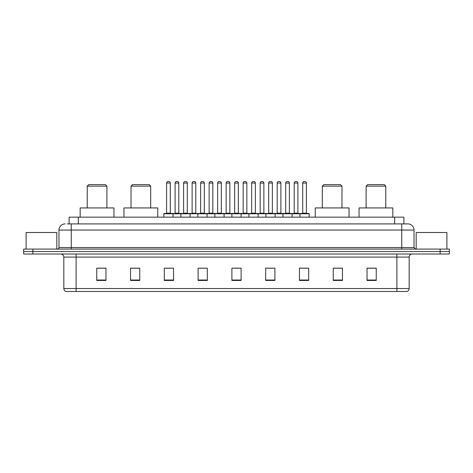 <?xml version="1.0" encoding="UTF-8"?>
<svg xmlns="http://www.w3.org/2000/svg" width="473" height="473" viewBox="0 0 473 473"><rect width="100%" height="100%" fill="white"/><g stroke="black" fill="none" stroke-linecap="round" stroke-linejoin="round"><path stroke-width="0.71" d="M67.267 223.906L71.257 223.906L67.267 223.906L69.111 223.906L69.111 217.148L403.889 217.148L403.889 223.906M65.114 223.906A6.143 6.143 0 0 0 58.971 230.049L58.971 247.556A1.537 1.537 0 0 1 57.434 249.094M414.029 230.049L71.257 230.049L71.257 223.906L407.886 223.906A6.143 6.143 0 0 1 414.029 230.049L414.029 247.556L415.566 249.094M32.862 249.094L23.65 249.094L23.65 251.547L32.862 251.547L23.65 251.547L23.65 254.007L32.862 254.007L32.862 251.547L440.138 251.547L32.862 251.547L32.862 249.094L440.138 249.094L440.138 251.547L449.35 251.547L440.138 251.547L440.138 254.007L32.862 254.007M449.35 249.094L449.35 251.547L449.35 249.094L440.138 249.094M407.791 223.906L405.733 223.906M406.81 291.48L66.19 291.48M66.037 291.48A3.069 3.069 0 0 1 63.825 288.53L76.112 288.53L76.112 291.48L396.888 291.48L396.888 288.53L409.175 288.53L409.175 257.081A3.069 3.069 0 0 1 412.249 254.007M63.825 288.53L63.825 257.081C63.642 255.213 62.619 254.19 60.751 254.007M376.248 280.454L376.248 268.167L367.036 268.167L367.036 280.454L376.248 280.454M342.464 280.454L342.464 268.167L333.252 268.167L333.252 280.454L342.464 280.454M308.68 280.454L308.68 268.167L299.462 268.167L299.462 280.454L308.68 280.454M274.896 280.454L274.896 268.167L265.678 268.167L265.678 280.454L274.896 280.454M105.964 280.454L105.964 268.167L96.752 268.167L96.752 280.454L105.964 280.454M139.748 280.454L139.748 268.167L130.536 268.167L130.536 280.454L139.748 280.454M173.538 280.454L173.538 268.167L164.32 268.167L164.32 280.454L173.538 280.454M207.322 280.454L207.322 268.167L198.104 268.167L198.104 280.454L207.322 280.454M241.106 280.454L241.106 268.167L231.894 268.167L231.894 280.454L241.106 280.454M449.35 254.007L449.35 251.547L449.35 254.007L440.138 254.007M396.888 291.48L406.721 291.48M302.259 268.226L306.865 268.226M200.168 268.226L204.774 268.226M166.135 268.226L170.741 268.226M268.226 268.226L272.832 268.226M234.194 268.226L238.806 268.226M139.748 268.226L130.536 268.226M105.964 268.226L96.752 268.226M342.464 268.226L333.252 268.226M376.248 268.226L367.036 268.226M56.819 249.094L56.819 232.509L26.11 232.509L26.11 249.094M87.227 186.131L106.886 186.131L105.349 184.594L88.764 184.594L87.227 186.131L87.227 207.937M106.886 186.131L106.886 207.937M113.952 217.148L113.952 207.937L80.162 207.937L80.162 217.148M131.027 186.131L150.686 186.131L149.149 184.594L132.564 184.594L131.027 186.131L131.027 207.937M150.686 186.131L150.686 207.937M157.751 217.148L157.751 207.937L123.961 207.937L123.961 217.148M322.314 186.131L341.973 186.131L340.436 184.594L323.851 184.594L322.314 186.131L322.314 207.937M341.973 186.131L341.973 207.937M349.039 217.148L349.039 207.937L315.249 207.937L315.249 217.148M366.114 186.131L385.773 186.131L384.236 184.594L367.651 184.594L366.114 186.131L366.114 207.937M385.773 186.131L385.773 207.937M392.838 217.148L392.838 207.937L359.048 207.937L359.048 217.148M446.89 249.094L446.89 232.509L416.181 232.509L416.181 249.094M299.953 217.148L299.953 213.772A0.307 0.307 0 0 1 300.26 213.465L308.863 213.465A0.307 0.307 0 0 1 309.171 213.772L163.829 213.772A0.307 0.307 0 0 1 164.137 213.465L172.74 213.465L164.137 213.465M173.047 217.148L173.047 213.772A0.307 0.307 0 0 0 172.74 213.465M170.28 183.057L166.597 183.057A1.537 1.537 0 0 1 168.128 181.52L168.743 181.52A1.537 1.537 0 0 1 170.28 183.057L170.28 213.157A0.307 0.307 0 0 0 170.587 213.465M166.597 183.057L166.597 213.157A0.307 0.307 0 0 1 166.289 213.465M163.829 213.772L163.829 217.148M180.846 217.148L180.846 213.772A0.307 0.307 0 0 1 181.153 213.465L189.756 213.465L181.153 213.465M190.057 217.148L190.057 213.772A0.307 0.307 0 0 0 189.756 213.465M187.296 183.057L183.613 183.057A1.537 1.537 0 0 1 185.144 181.52L185.759 181.52A1.537 1.537 0 0 1 187.296 183.057L187.296 213.157A0.307 0.307 0 0 0 187.604 213.465M183.613 183.057L183.613 213.157A0.307 0.307 0 0 1 183.305 213.465M197.862 217.148L197.862 213.772A0.307 0.307 0 0 1 198.169 213.465L206.766 213.465L198.169 213.465M207.073 217.148L207.073 213.772A0.307 0.307 0 0 0 206.766 213.465M204.312 183.057L200.623 183.057A1.537 1.537 0 0 1 202.16 181.52L202.775 181.52A1.537 1.537 0 0 1 204.312 183.057L204.312 213.157A0.307 0.307 0 0 0 204.62 213.465M200.623 183.057L200.623 213.157A0.307 0.307 0 0 1 200.321 213.465M214.878 217.148L214.878 213.772A0.307 0.307 0 0 1 215.185 213.465L223.782 213.465L215.185 213.465M224.09 217.148L224.09 213.772A0.307 0.307 0 0 0 223.782 213.465M221.329 183.057L217.639 183.057A1.537 1.537 0 0 1 219.176 181.52L219.791 181.52A1.537 1.537 0 0 1 221.329 183.057L221.329 213.157A0.307 0.307 0 0 0 221.636 213.465M217.639 183.057L217.639 213.157A0.307 0.307 0 0 1 217.332 213.465M231.894 217.148L231.894 213.772A0.307 0.307 0 0 1 232.202 213.465L240.798 213.465L232.202 213.465M241.106 217.148L241.106 213.772A0.307 0.307 0 0 0 240.798 213.465M238.345 183.057L234.655 183.057A1.537 1.537 0 0 1 236.193 181.52L236.807 181.52A1.537 1.537 0 0 1 238.345 183.057L238.345 213.157A0.307 0.307 0 0 0 238.652 213.465M234.655 183.057L234.655 213.157A0.307 0.307 0 0 1 234.348 213.465M248.91 217.148L248.91 213.772A0.307 0.307 0 0 1 249.218 213.465L257.815 213.465A0.307 0.307 0 0 1 258.122 213.772L258.122 217.148M255.361 183.057L251.671 183.057A1.537 1.537 0 0 1 253.209 181.52L253.824 181.52A1.537 1.537 0 0 1 255.361 183.057L255.361 213.157A0.307 0.307 0 0 0 255.668 213.465M251.671 183.057L251.671 213.157A0.307 0.307 0 0 1 251.364 213.465M265.927 217.148L265.927 213.772A0.307 0.307 0 0 1 266.234 213.465L274.831 213.465A0.307 0.307 0 0 1 275.138 213.772L275.138 217.148M272.377 183.057L268.688 183.057A1.537 1.537 0 0 1 270.225 181.52L270.84 181.52A1.537 1.537 0 0 1 272.377 183.057L272.377 213.157A0.307 0.307 0 0 0 272.679 213.465M268.688 183.057L268.688 213.157A0.307 0.307 0 0 1 268.38 213.465M282.943 217.148L282.943 213.772A0.307 0.307 0 0 1 283.244 213.465L291.847 213.465A0.307 0.307 0 0 1 292.154 213.772L292.154 217.148M289.387 183.057L285.704 183.057A1.537 1.537 0 0 1 287.241 181.52L287.856 181.52A1.537 1.537 0 0 1 289.387 183.057L289.387 213.157A0.307 0.307 0 0 0 289.695 213.465M285.704 183.057L285.704 213.157A0.307 0.307 0 0 1 285.396 213.465M306.403 183.057L302.72 183.057A1.537 1.537 0 0 1 304.257 181.52L304.872 181.52A1.537 1.537 0 0 1 306.403 183.057L306.403 213.157A0.307 0.307 0 0 0 306.711 213.465M302.72 183.057L302.72 213.157A0.307 0.307 0 0 1 302.413 213.465M309.171 213.772L309.171 217.148M181.248 213.465L172.645 213.465M175.105 183.057A1.537 1.537 0 0 1 176.636 181.52L177.251 181.52A1.537 1.537 0 0 1 178.788 183.057L175.105 183.057L175.105 213.157A0.307 0.307 0 0 1 174.797 213.465M178.788 183.057L178.788 213.157A0.307 0.307 0 0 0 179.096 213.465M198.258 213.465L189.661 213.465M192.121 183.057A1.537 1.537 0 0 1 193.652 181.52L194.267 181.52A1.537 1.537 0 0 1 195.804 183.057L192.121 183.057L192.121 213.157A0.307 0.307 0 0 1 191.813 213.465M195.804 183.057L195.804 213.157A0.307 0.307 0 0 0 196.112 213.465M215.274 213.465L206.677 213.465M209.131 183.057A1.537 1.537 0 0 1 210.668 181.52L211.283 181.52A1.537 1.537 0 0 1 212.82 183.057L209.131 183.057L209.131 213.157A0.307 0.307 0 0 1 208.824 213.465M212.82 183.057L212.82 213.157A0.307 0.307 0 0 0 213.128 213.465M232.29 213.465L223.694 213.465M226.147 183.057A1.537 1.537 0 0 1 227.684 181.52L228.299 181.52A1.537 1.537 0 0 1 229.837 183.057L226.147 183.057L226.147 213.157A0.307 0.307 0 0 1 225.84 213.465M229.837 183.057L229.837 213.157A0.307 0.307 0 0 0 230.144 213.465M249.306 213.465L240.71 213.465M243.163 183.057A1.537 1.537 0 0 1 244.701 181.52L245.316 181.52A1.537 1.537 0 0 1 246.853 183.057L243.163 183.057L243.163 213.157A0.307 0.307 0 0 1 242.856 213.465M246.853 183.057L246.853 213.157A0.307 0.307 0 0 0 247.16 213.465M266.323 213.465L257.726 213.465M260.18 183.057A1.537 1.537 0 0 1 261.717 181.52L262.332 181.52A1.537 1.537 0 0 1 263.869 183.057L260.18 183.057L260.18 213.157A0.307 0.307 0 0 1 259.872 213.465M263.869 183.057L263.869 213.157A0.307 0.307 0 0 0 264.176 213.465M283.339 213.465L274.742 213.465M277.196 183.057A1.537 1.537 0 0 1 278.733 181.52L279.348 181.52A1.537 1.537 0 0 1 280.879 183.057L277.196 183.057L277.196 213.157A0.307 0.307 0 0 1 276.888 213.465M280.879 183.057L280.879 213.157A0.307 0.307 0 0 0 281.187 213.465M300.355 213.465L291.752 213.465M294.212 183.057A1.537 1.537 0 0 1 295.749 181.52L296.364 181.52A1.537 1.537 0 0 1 297.895 183.057L294.212 183.057L294.212 213.157A0.307 0.307 0 0 1 293.904 213.465M297.895 183.057L297.895 213.157A0.307 0.307 0 0 0 298.203 213.465M78.329 223.906L78.329 217.148M394.671 223.906L394.671 217.148M71.257 249.094L71.257 230.049L58.971 230.049M58.971 247.556L414.029 247.556M401.743 223.906L401.743 249.094M396.888 254.007L396.888 257.081L63.825 257.081M409.175 257.081L396.888 257.081L396.888 288.53L76.112 288.53L76.112 254.007M241.106 280.028L231.894 280.028M207.322 280.028L198.104 280.028M173.538 280.028L164.32 280.028M139.748 280.028L130.536 280.028M105.964 280.028L96.752 280.028M274.896 280.028L265.678 280.028M308.68 280.028L299.462 280.028M342.464 280.028L333.252 280.028M376.248 280.028L367.036 280.028M166.597 213.157L170.28 213.157M183.613 213.157L187.296 213.157M200.623 213.157L204.312 213.157M217.639 213.157L221.329 213.157M234.655 213.157L238.345 213.157M251.671 213.157L255.361 213.157M268.688 213.157L272.377 213.157M285.704 213.157L289.387 213.157M302.72 213.157L306.403 213.157M175.105 213.157L178.788 213.157M192.121 213.157L195.804 213.157M209.131 213.157L212.82 213.157M226.147 213.157L229.837 213.157M243.163 213.157L246.853 213.157M260.18 213.157L263.869 213.157M277.196 213.157L280.879 213.157M294.212 213.157L297.895 213.157M406.963 291.48C408.353 290.984 409.092 290.002 409.175 288.53"/></g></svg>
